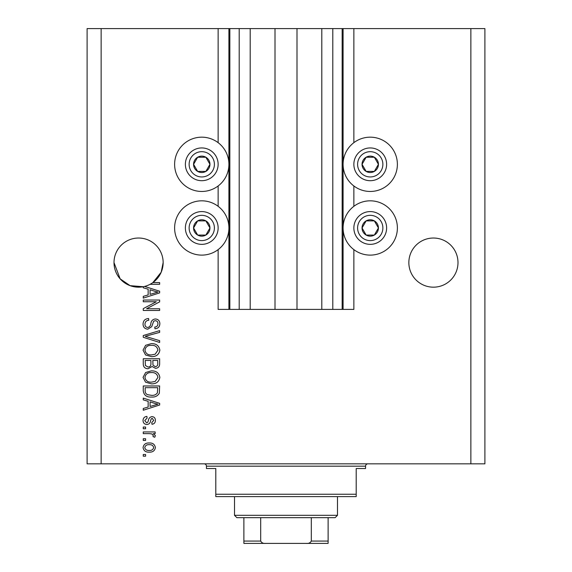 <?xml version="1.0" encoding="UTF-8"?>
<svg xmlns="http://www.w3.org/2000/svg" width="572" height="572" viewBox="0 0 572 572"><rect width="100%" height="100%" fill="white"/><g stroke="black" fill="none" stroke-linecap="round" stroke-linejoin="round"><path stroke-width="0.86" d="M250.2 28.6L250.2 309.402L275.003 309.402L275.003 28.6L218.139 28.6L218.139 142.678M218.139 185.964L218.139 206.32M218.139 249.614L218.139 309.402L229.837 309.402L229.837 28.6M239.203 28.6L239.203 309.402L229.837 309.402M250.2 309.402L239.203 309.402M275.003 309.402L296.997 309.402L296.997 28.6L275.003 28.6M332.797 28.6L332.797 309.402L342.163 309.402L342.163 28.6L321.8 28.6L321.8 309.402L296.997 309.402M321.8 28.6L296.997 28.6M332.797 309.402L321.8 309.402M342.163 28.6L343.093 28.6L343.093 309.402L342.163 309.402M353.861 249.614L353.861 309.402L343.093 309.402M470.863 28.6L470.863 463.842L484.899 463.842L484.899 28.6L353.861 28.6L353.861 142.678M353.861 185.964L353.861 206.32M353.861 28.6L343.093 28.6M457.993 262.598A24.567 24.567 0 0 0 433.419 238.031A24.567 24.567 0 0 0 408.851 262.598A24.567 24.567 0 0 0 433.419 287.173A24.567 24.567 0 0 0 457.993 262.598M163.149 262.598A24.567 24.567 0 0 0 138.581 238.031A24.567 24.567 0 0 0 114.007 262.598L120.141 278.836L130.109 285.664L143.257 286.722A24.567 24.567 0 0 0 150.107 284.298A24.567 24.567 148.7 0 0 152.86 282.597A24.567 24.567 0 0 0 163.149 262.598L161.175 272.251L152.86 282.597L159.638 282.597L159.638 284.298L150.107 284.298M370.241 137.173A27.141 27.141 0 0 0 343.093 164.321A27.141 27.141 0 0 0 370.241 191.463A27.141 27.141 0 0 0 397.383 164.321A27.141 27.141 0 0 0 370.241 137.173M370.241 200.822A27.141 27.141 0 0 1 397.383 227.971A27.141 27.141 0 0 1 370.241 255.112A27.141 27.141 0 0 1 343.093 227.971A27.141 27.141 0 0 1 370.241 200.822M201.759 191.463A27.141 27.141 0 0 1 174.617 164.321A27.141 27.141 0 0 1 201.759 137.173A27.141 27.141 0 0 1 228.907 164.321A27.141 27.141 0 0 1 201.759 191.463M201.759 255.112A27.141 27.141 0 0 0 228.907 227.971A27.141 27.141 0 0 0 201.759 200.822A27.141 27.141 0 0 0 174.617 227.971A27.141 27.141 0 0 0 201.759 255.112M144.587 286.422L159.638 291.234L159.638 292.893L143.257 298.126L143.257 296.36L148.155 294.923L148.155 289.203L143.257 287.773L143.257 286.722A24.567 24.567 0 0 1 114.007 262.598M156.299 301.744L143.257 301.744L143.257 300.043L159.638 300.043L159.638 301.852L146.582 308.758L159.638 308.758L159.638 310.46L143.257 310.46L143.257 308.644L156.299 301.744M147.819 329.186C144.73 328.879 143.136 327.163 143.05 324.024C143.265 320.577 145.102 318.754 148.577 318.547L148.791 320.248C146.389 320.47 145.116 321.779 144.959 324.174C144.945 326.14 145.881 327.241 147.769 327.484C149.671 326.977 150.701 325.611 150.865 323.387C151.301 320.728 152.795 319.255 155.362 318.976C158.244 319.219 159.745 320.806 159.853 323.723C159.702 326.841 158.072 328.521 154.962 328.757L154.747 327.055C156.799 326.905 157.858 325.811 157.936 323.781C157.965 321.936 157.1 320.899 155.327 320.678L153.661 321.207L151.73 326.655L147.819 329.186M159.638 342.442L143.257 337.28L143.257 335.521L159.638 330.623L159.638 332.375L145.174 336.307L159.638 340.669L159.638 342.442M143.05 350.135L145.617 345.309L151.237 343.65C156.106 343.45 158.98 345.617 159.853 350.15C159.002 354.59 156.199 356.749 151.43 356.628L145.553 354.955L143.05 350.135M143.05 377.37L145.617 372.536L151.237 370.878C156.106 370.685 158.98 372.844 159.853 377.377C159.002 381.817 156.199 383.976 151.43 383.855L145.553 382.189L143.05 377.37M148.155 401.308L143.257 399.878L143.257 398.105L159.638 403.339L159.638 404.997L143.257 410.231L143.257 408.465L148.155 407.035L148.155 401.308M145.603 456.184L143.257 456.184L143.257 454.483L145.603 454.483L145.603 456.184M470.863 463.842L87.101 463.842L87.101 28.6L101.137 28.6L101.137 463.842M218.139 28.6L101.137 28.6M149.342 452.137C145.788 452.359 143.694 450.836 143.05 447.569C143.679 444.344 145.731 442.814 149.213 442.993C152.71 442.807 154.762 444.33 155.384 447.569C154.783 450.757 152.767 452.28 149.342 452.137M145.603 440.44L143.257 440.44L143.257 438.738L145.603 438.738L145.603 440.44M149.435 433.633L143.257 433.633L143.257 431.931L155.169 431.931L155.169 433.633L153.275 433.633L155.384 435.642L154.747 437.251L153.046 436.608L153.26 435.456L151.866 433.933L149.435 433.633M145.603 428.743L143.257 428.743L143.257 427.041L145.603 427.041L145.603 428.743M146.89 424.488C144.416 424.302 143.136 422.958 143.05 420.463C143.172 418.06 144.451 416.709 146.875 416.402L147.09 418.103L144.752 420.577L146.596 422.787L147.676 422.393L148.334 420.792C148.627 418.418 149.843 417.031 151.988 416.616C154.218 416.838 155.355 418.096 155.384 420.391C155.348 422.665 154.211 423.959 151.98 424.274L151.766 422.572L153.682 420.449L152.231 418.318L151.237 418.854L150.558 420.763C150.272 423.058 149.049 424.295 146.89 424.488M151.537 397.047C146.689 397.34 143.929 395.259 143.257 390.812L143.257 385.978L159.638 385.978L159.338 393.207C157.622 396.031 155.026 397.311 151.537 397.047M148.069 368.754C144.888 368.611 143.286 366.959 143.257 363.792L143.257 358.751L159.638 358.751L159.638 363.835C159.624 366.581 158.251 368.082 155.52 368.325L152.088 366.495L148.069 368.754M153.682 447.526C153.074 445.438 151.587 444.494 149.22 444.694C146.818 444.494 145.324 445.466 144.752 447.611C145.367 449.692 146.861 450.636 149.22 450.436C151.623 450.636 153.11 449.663 153.682 447.526M154.833 403.41L150.064 401.866L150.064 406.47L157.936 404.168L154.833 403.41M157.729 387.68L145.174 387.68L145.174 390.604C145.031 392.556 145.824 393.915 147.562 394.687L151.566 395.345C154.032 395.574 155.984 394.752 157.4 392.878L157.729 387.68M157.936 377.391C157.228 373.924 154.991 372.315 151.208 372.579C147.683 372.472 145.603 374.067 144.959 377.356C145.645 380.738 147.819 382.339 151.48 382.153L155.184 381.438L157.936 377.391M157.729 360.453L152.831 360.453L152.989 365.136L155.255 366.623C157.157 366.402 157.986 365.272 157.729 363.241L157.729 360.453M150.915 360.453L145.174 360.453L145.381 365.479L148.055 367.052C150.107 366.866 151.058 365.715 150.915 363.592L150.915 360.453M157.936 350.164C157.228 346.689 154.991 345.088 151.208 345.352C147.683 345.245 145.603 346.832 144.959 350.121C145.645 353.51 147.819 355.112 151.48 354.926L155.184 354.211L157.936 350.164M154.833 291.298L150.064 289.761L150.064 294.365L157.936 292.063L154.833 291.298M208.852 168.418A8.187 8.187 0 0 0 197.662 157.228A8.187 8.187 0 0 0 197.662 171.414A8.187 8.187 0 0 0 208.852 168.418M207.901 167.868L209.953 164.321L205.856 157.228L197.662 157.228L193.572 164.321L197.662 171.414L205.856 171.414L207.901 167.868M187.573 156.127A16.381 16.381 0 0 1 209.953 150.136A16.381 16.381 0 0 1 215.944 172.508A16.381 16.381 0 0 1 193.572 178.507A16.381 16.381 0 0 1 187.573 156.127A16.381 16.381 0 0 0 193.572 178.507A16.381 16.381 0 0 0 215.944 172.508M209.953 164.321L205.856 157.228L197.662 157.228L193.572 164.321L197.662 171.414L205.856 171.414L209.953 164.321M377.334 168.418A8.187 8.187 0 0 0 366.144 157.228A8.187 8.187 0 0 0 366.144 171.414A8.187 8.187 0 0 0 377.334 168.418M376.383 167.868L378.428 164.321L374.338 157.228L366.144 157.228L362.047 164.321L366.144 171.414L374.338 171.414L376.383 167.868M356.056 156.127A16.381 16.381 0 0 1 378.428 150.136A16.381 16.381 0 0 1 384.427 172.508A16.381 16.381 0 0 1 362.047 178.507A16.381 16.381 0 0 1 356.056 156.127A16.381 16.381 0 0 0 362.047 178.507A16.381 16.381 0 0 0 384.427 172.508M378.428 164.321L374.338 157.228L366.144 157.228L362.047 164.321L366.144 171.414L374.338 171.414L378.428 164.321M377.334 232.06A8.187 8.187 0 0 0 366.144 220.878A8.187 8.187 0 0 0 366.144 235.063A8.187 8.187 0 0 0 377.334 232.06M376.383 231.517L378.428 227.971L374.338 220.878L366.144 220.878L362.047 227.971L366.144 235.063L374.338 235.063L376.383 231.517M356.056 219.777A16.381 16.381 0 0 1 378.428 213.785A16.381 16.381 0 0 1 384.427 236.157A16.381 16.381 0 0 1 362.047 242.156A16.381 16.381 0 0 1 356.056 219.777A16.381 16.381 0 0 0 362.047 242.156A16.381 16.381 0 0 0 384.427 236.157M378.428 227.971L374.338 220.878L366.144 220.878L362.047 227.971L366.144 235.063L374.338 235.063L378.428 227.971M208.852 232.06A8.187 8.187 0 0 0 197.662 220.878A8.187 8.187 0 0 0 197.662 235.063A8.187 8.187 0 0 0 208.852 232.06M207.901 231.517L209.953 227.971L205.856 220.878L197.662 220.878L193.572 227.971L197.662 235.063L205.856 235.063L207.901 231.517M187.573 219.777A16.381 16.381 0 0 1 209.953 213.785A16.381 16.381 0 0 1 215.944 236.157A16.381 16.381 0 0 1 193.572 242.156A16.381 16.381 0 0 1 187.573 219.777A16.381 16.381 0 0 0 193.572 242.156A16.381 16.381 0 0 0 215.944 236.157M209.953 227.971L205.856 220.878L197.662 220.878L193.572 227.971L197.662 235.063L205.856 235.063L209.953 227.971M204.097 463.842A2.338 2.338 0 0 1 206.442 466.18L206.442 468.518L215.801 468.518L215.801 494.258L356.199 494.258L356.199 468.518L365.558 468.518L365.558 466.18L206.442 466.18M367.903 463.842A2.338 2.338 0 0 0 365.558 466.18M356.199 494.258L356.199 496.603L215.801 496.603L215.801 494.258M316.652 543.4L255.348 543.4L316.652 543.4M337.48 515.322L335.142 517.66L236.858 517.66L234.52 515.322L337.48 515.322L337.48 496.603M234.52 515.322L234.52 496.603M328.121 517.66L328.121 542.671M328.121 543.4L243.879 543.4L243.879 541.062L243.879 543.4M306.399 543.4C308.665 543.643 310.303 542.864 311.311 541.062L328.121 541.062M311.311 517.66L311.311 541.062M260.689 517.66L260.689 541.062C261.683 542.857 263.32 543.636 265.601 543.4M243.879 517.66L243.879 541.062L260.689 541.062M228.907 28.6L228.907 309.402M212.705 170.635A12.634 12.634 0 0 0 208.079 153.375A12.634 12.634 0 0 0 190.819 158.001A12.634 12.634 0 0 0 195.445 175.261A12.634 12.634 0 0 0 212.705 170.635M381.181 170.635A12.634 12.634 0 0 0 376.555 153.375A12.634 12.634 0 0 0 359.295 158.001A12.634 12.634 0 0 0 363.921 175.261A12.634 12.634 0 0 0 381.181 170.635M381.181 234.284A12.634 12.634 0 0 0 376.555 217.024A12.634 12.634 0 0 0 359.295 221.65A12.634 12.634 0 0 0 363.921 238.91A12.634 12.634 0 0 0 381.181 234.284M212.705 234.284A12.634 12.634 0 0 0 208.079 217.024A12.634 12.634 0 0 0 190.819 221.65A12.634 12.634 0 0 0 195.445 238.91A12.634 12.634 0 0 0 212.705 234.284"/></g></svg>
